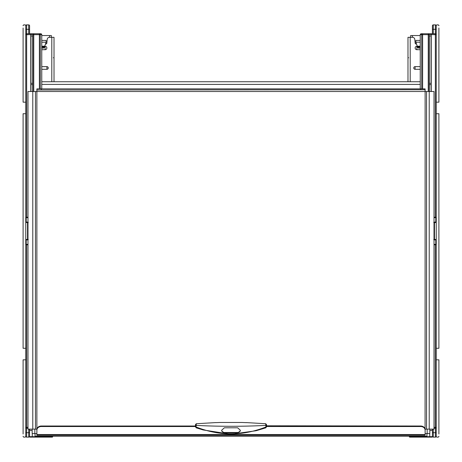 <?xml version="1.0" encoding="UTF-8"?>
<svg xmlns="http://www.w3.org/2000/svg" width="462" height="462" viewBox="0 0 462 462"><rect width="100%" height="100%" fill="white"/><g stroke="black" fill="none" stroke-linecap="round" stroke-linejoin="round"><path stroke-width="0.69" d="M427.084 437.121L430.37 437.121M51.351 37.318L51.351 35.539L41.759 35.539M45.732 43.977L46.154 41.759M41.759 40.425L46.154 40.425L46.154 42.146L44.589 46.558L41.759 46.558M41.759 47.026L43.647 47.043L43.255 48.152L44.167 47.753L44.589 46.558M43.255 48.152L41.759 48.019M43.647 47.043L44.56 46.645M410.649 37.318L410.649 35.539L412.422 35.539L412.422 37.318M420.241 35.539L412.422 35.539M415.846 41.759L416.268 43.977M420.241 40.425L415.846 40.425L415.846 42.146L417.833 47.753L418.745 48.152L418.353 47.043L420.241 47.026M420.241 48.019L418.745 48.152M417.44 46.645L418.353 47.043M195.461 426.524L41.314 426.524A4.441 3.638 -0 0 0 36.873 430.162L36.873 435.285L425.127 435.285L425.127 430.162A4.441 3.638 0 0 0 420.686 426.524L266.539 426.524M27.986 429.129L27.986 91.511L32.785 91.511L32.785 429.129L27.986 429.129M36.873 89.975L425.04 89.732L425.04 88.848L425.127 91.511L36.873 91.511L36.873 89.201L36.873 429.129L32.785 429.129M36.873 91.511L32.785 91.511M36.92 429.129L36.873 434.24M425.127 434.24L425.127 429.129L434.014 429.129L434.014 91.511L425.127 91.511L425.04 89.732M425.04 88.848L36.96 88.848L36.873 89.201M36.96 88.848L36.96 89.732M425.127 89.201L425.127 89.975M420.686 426.524L420.686 426.016A4.441 3.638 180 0 1 425.127 429.654L425.127 430.162M195.461 424.74L195.461 426.016L41.314 426.016A4.441 3.638 180 0 0 36.873 429.654L36.873 430.162M420.686 426.016L266.539 425.791M265.887 427.8L265.921 426.975C242.642 436.163 219.358 436.163 196.079 426.975L196.107 425.404L195.461 425.629L195.461 426.64L196.113 427.8L203.118 429.937L231.006 434.286L256.069 430.74L265.887 427.8L266.539 426.64L266.539 424.74M215.673 422.643L219.669 422.493M195.461 426.322L196.079 426.975L196.113 427.8M196.35 423.925L196.107 425.404C219.369 426.582 242.631 426.582 265.893 425.404L265.65 423.925M266.539 426.322L265.921 426.975L265.893 425.404L266.539 425.629M224.336 432.49L224.336 432.923L221.673 430.971L221.673 430.243L224.336 427.8L237.664 427.8L240.327 430.243L240.327 430.971L237.664 432.923L237.664 432.49L224.336 432.49A2.668 2.183 0 0 1 221.673 430.313M224.336 432.923L237.664 432.923M242.331 422.493L246.327 422.643M240.327 430.313A2.668 2.183 0 0 1 237.664 432.49M434.014 239.934L435.793 239.882A0.445 0.445 180 0 0 436.232 239.443A0.445 0.445 0 0 1 435.793 239.882L434.014 239.882M435.793 217.671A0.445 0.445 180 0 0 436.232 217.227A0.445 0.445 128 0 1 435.793 217.671L435.348 217.671L435.793 217.671L435.793 222.112A0.445 0.445 -90 0 1 436.232 222.557A0.445 0.445 0 0 0 435.793 222.118L434.014 222.066M429.331 35.984L431.04 35.984L429.331 35.984L429.331 83.339L431.04 83.339L431.04 35.984M431.04 83.339L429.331 83.339M429.331 84.581L431.04 84.581L429.331 84.581L429.331 91.511M431.04 91.511L431.04 84.581M420.94 33.784L422.609 33.761L422.609 34.65L421.719 34.65A0.889 0.884 -90 0 1 422.609 33.761L435.348 33.761L436.232 34.65L431.225 34.65L431.231 91.511L431.225 34.65A0.889 0.889 0 0 0 430.347 33.761L428.245 33.761L430.347 33.761A0.889 0.878 -90 0 1 431.225 34.65L422.609 34.65L422.609 88.848M421.13 33.761L420.264 34.459M420.241 88.848L420.241 34.65L421.719 34.65L421.719 88.848M434.014 244.329L435.793 244.329L435.348 244.329L435.348 244.773L434.014 244.773M432.415 429.129L432.415 436.232A0.889 0.889 180 0 0 433.304 437.121A0.889 0.889 180 0 1 432.415 436.232M431.525 33.761L432.415 33.761L432.415 25.768A0.889 0.889 0 0 1 433.304 24.879L435.348 24.879A0.889 0.889 0 0 1 436.232 25.768A0.889 0.889 0 0 1 437.121 24.879L438.011 24.879L437.121 24.879M436.232 29.32L435.348 29.32L435.348 24.879A0.889 0.889 0 0 1 436.232 25.768L436.232 436.232A0.889 0.889 0 0 1 435.348 437.121L433.304 437.121L433.304 432.68L435.348 432.68L435.348 428.239L436.232 427.35A0.889 0.889 0 0 1 435.348 428.239L434.014 428.239M437.121 437.121L438.011 437.121L437.121 437.121A0.889 0.889 0 0 1 436.232 436.232L436.232 434.014L436.232 436.232A0.889 0.889 0 0 1 435.348 437.121L435.348 432.68L436.232 432.68M436.174 34.321L436.232 34.65A0.889 0.889 0 0 0 435.348 33.761L435.348 29.32L433.304 29.32L433.304 33.761L435.348 33.761A0.889 0.889 0 0 1 436.232 34.65M434.014 222.118L435.793 222.118L434.101 222.083L433.726 222.522M435.793 239.882L435.793 244.329A0.445 0.445 -90 0 1 436.232 244.773A0.445 0.445 0 0 0 435.793 244.329A0.445 0.445 -90 0 1 436.232 244.773L435.348 244.773L435.348 427.35L436.232 427.35L436.174 427.679M432.415 33.761L433.304 33.761M420.27 34.425L420.559 33.969M434.014 217.227L435.348 217.227L435.348 217.671L434.014 217.671M433.726 239.478L434.32 239.882M27.986 222.066L26.207 222.118A0.445 0.445 -0 0 0 25.768 222.557A0.445 0.445 0 0 1 26.207 222.118L27.986 222.118M26.207 244.329A0.445 0.445 -0 0 0 25.768 244.773A0.445 0.445 -52 0 1 26.207 244.329L26.652 244.329L26.207 244.329L26.207 239.888A0.445 0.445 90 0 1 25.768 239.443A0.445 0.445 0 0 0 26.207 239.882L27.986 239.934M30.96 84.581L32.669 84.581L30.96 84.581L30.96 91.511M32.669 84.581L32.669 91.511M32.669 35.984L30.96 35.984L32.669 35.984L32.669 83.339L30.96 83.339L32.669 83.339M30.96 35.984L30.96 83.339M41.216 33.83L41.759 34.65L41.759 88.848M27.986 217.671L26.207 217.671L26.652 217.671L26.652 217.227L27.986 217.227M24.879 24.879L23.989 24.879L24.879 24.879A0.889 0.889 0 0 1 25.768 25.768L25.768 27.986L25.768 25.768A0.889 0.889 0 0 1 26.652 24.879L28.696 24.879A0.889 0.889 0 0 1 29.585 25.768L29.585 33.761L29.585 33.137L29.585 33.761L30.475 33.761M29.585 429.129L29.585 436.232A0.889 0.889 180 0 1 28.696 437.121L26.652 437.121A0.889 0.889 0 0 1 25.768 436.232A0.889 0.889 0 0 1 24.879 437.121L23.989 437.121L24.879 437.121M29.585 33.137L29.585 33.761L26.652 33.761L25.768 34.65A0.889 0.889 0 0 1 26.652 33.761L39.391 33.761A0.889 0.884 90 0 1 40.281 34.65L40.281 88.848M25.768 436.232L25.768 434.014L25.768 436.232A0.889 0.889 180 0 0 26.652 437.121A0.889 0.889 180 0 1 25.768 436.232L25.768 25.768A0.889 0.889 0 0 1 26.652 24.879L26.652 217.227L25.768 217.227A0.445 0.445 0 0 0 26.207 217.671A0.445 0.445 90 0 1 25.768 217.227A0.445 0.445 90 0 0 26.207 217.671L26.207 222.118M27.986 428.239L26.652 428.239L25.768 427.35L26.652 427.35L26.652 428.239A0.889 0.889 0 0 1 25.768 427.35L25.826 427.679M27.986 239.882L27.541 239.882L27.541 239.443L27.986 239.443M25.826 34.321L25.768 34.65L30.769 34.65L30.775 91.511L30.769 34.65L32.877 34.65A0.889 0.878 -90 0 1 33.755 33.761L33.755 91.511M40.87 33.761L39.391 33.761L39.391 34.65L32.877 34.65L32.877 91.511M39.391 88.848L39.391 34.65L41.759 34.65L41.574 34.107M27.986 244.773L26.652 244.773L26.652 244.329L27.986 244.329M27.68 239.882L28.274 239.478M28.274 222.522L27.541 222.118L27.541 239.443L25.768 239.443A0.445 0.445 90 0 0 26.207 239.882L26.207 239.888M431.97 437.121L431.97 437.121A0.445 0.445 0 0 0 432.415 436.677A0.445 0.445 0 0 1 431.97 437.121A0.445 0.445 0 0 0 432.415 436.677A0.445 0.445 0 0 1 431.97 437.121L409.759 437.121A0.445 0.445 0 0 1 409.315 436.677L409.315 436.232M429.839 430.457L432.415 430.457A2.668 2.668 0 0 0 432.057 429.129A2.668 2.668 0 0 1 432.415 430.457L432.415 436.677L429.747 436.677L429.747 433.57M52.685 436.232L52.685 436.677A0.445 0.445 0 0 1 52.241 437.121L30.03 437.121L32.253 437.121L32.253 436.677L52.685 436.677A0.445 0.445 0 0 1 52.241 437.121L52.241 436.232M32.253 433.57L32.253 436.677L29.585 436.677A0.445 0.445 0 0 0 30.03 437.121A0.445 0.445 0 0 1 29.585 436.677L29.585 430.457A2.668 2.668 0 0 1 29.943 429.129A2.668 2.668 0 0 0 29.585 430.457L32.161 430.457M23.1 434.014L23.1 359.829L25.768 359.829M23.989 437.121A0.889 0.889 0 0 1 23.1 436.232M23.1 27.986L23.1 102.171L25.768 102.171M23.1 25.768A0.889 0.889 0 0 1 23.989 24.879M25.768 348.279L23.1 348.279L23.1 113.721L25.768 113.721M438.9 27.986L438.9 102.171L436.232 102.171M438.011 24.879A0.889 0.889 0 0 1 438.9 25.768M438.9 434.014L438.9 359.829L436.232 359.829M438.9 436.232A0.889 0.889 0 0 1 438.011 437.121M436.232 113.721L438.9 113.721L438.9 348.279L436.232 348.279M420.241 81.739L41.759 81.739M429.839 431.791L429.839 433.57L426.952 433.57L426.952 436.232L35.048 436.232L35.048 433.57L32.161 433.57L32.161 429.129M429.839 433.57L429.839 429.129M416.493 43.977L416.066 43.977A0.889 0.889 0 0 1 415.182 43.185L414.778 39.305A2.223 2.223 0 0 0 412.566 37.318L407.981 37.318L407.981 81.739M415.09 69.3L415.09 66.632A1.334 1.334 0 0 0 413.756 67.966A1.334 1.334 0 0 0 415.09 69.3L420.241 69.3M415.09 66.632L420.241 66.632M417.302 46.258L416.868 46.258A1.721 1.721 0 0 0 415.147 47.979A1.721 1.721 0 0 0 416.868 49.7L416.868 46.258M420.241 49.7L416.868 49.7M45.507 43.977L45.934 43.977A0.889 0.889 0 0 0 46.818 43.185L47.222 39.305A2.223 2.223 0 0 1 49.434 37.318L54.019 37.318L54.019 81.739M41.759 49.7L45.132 49.7A1.721 1.721 0 0 0 46.853 47.979A1.721 1.721 0 0 0 45.132 46.258L45.132 49.7M44.699 46.258L45.132 46.258M41.759 69.3L46.91 69.3A1.334 1.334 0 0 0 48.244 67.966A1.334 1.334 0 0 0 46.91 66.632L41.759 66.632M49.578 37.318L49.578 35.539M46.136 42.204L41.759 42.204M42.394 48.152L42.002 47.043M41.759 46.188L44.722 46.188M420.241 42.204L415.864 42.204M419.998 47.043L419.606 48.152M420.241 46.558L417.411 46.558M417.278 46.188L420.241 46.188M35.447 429.129L35.447 91.511M425.08 429.129L425.127 91.511M420.686 89.732L420.686 88.848M41.314 88.848L41.314 89.732M426.553 91.511L426.553 429.129M429.215 429.129L429.215 91.511M36.873 434.528L425.127 434.528M41.314 426.016L41.314 426.524M428.245 91.511L428.245 33.761A0.889 0.878 90 0 1 429.123 34.65L429.123 91.511M436.232 217.227L435.348 217.227L435.348 33.761M435.793 222.118L435.793 222.112A0.445 0.445 -90 0 1 436.232 222.557L434.459 222.557L434.459 222.118M434.014 239.443L434.459 239.443L434.459 222.557L434.014 222.557M434.459 239.882L434.459 239.443L436.232 239.443M435.348 428.239L435.348 427.35L434.014 427.35M433.304 24.879L433.304 29.32L432.415 29.32M433.304 429.129L433.304 432.68L432.415 432.68M25.768 432.68L26.652 432.68L26.652 437.121M25.768 427.35A0.889 0.889 0 0 0 26.652 428.239L26.652 432.68L28.696 432.68L28.696 429.129M25.768 244.773L26.652 244.773L26.652 427.35L27.986 427.35M27.986 222.557L25.768 222.557M31.653 33.761A0.889 0.878 90 0 0 30.775 34.65A0.889 0.889 0 0 1 31.653 33.761M28.696 437.121L28.696 432.68L29.585 432.68M28.696 33.761L28.696 29.32L25.768 29.32M29.585 29.32L28.696 29.32L28.696 24.879A0.889 0.889 0 0 1 29.585 25.768M429.747 437.121L429.747 436.677L409.759 436.677L409.759 437.121M409.759 436.232L409.759 436.677L409.315 436.677M420.241 84.402L41.759 84.402M34.829 433.57L34.829 429.129M426.952 433.57L425.127 433.57M36.873 433.57L35.048 433.57M427.171 433.57L427.171 429.129M407.981 57.75L408.627 57.75M410.204 81.739L410.204 37.318M54.019 57.75L53.373 57.75M51.796 81.739L51.796 37.318M46.91 69.3L46.91 66.632M215.673 422.597L196.281 423.729L195.461 424.613M246.327 422.597L265.719 423.729L266.539 424.613M219.669 422.476L242.331 422.476"/></g></svg>
